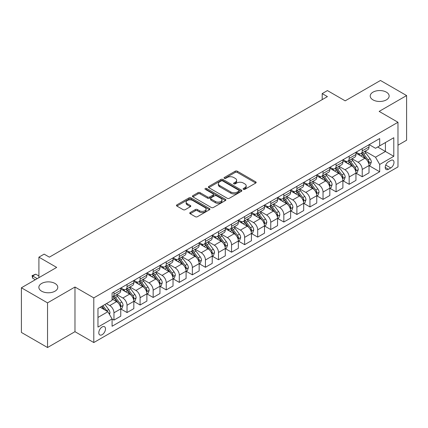 <?xml version="1.0" encoding="UTF-8"?>
<svg xmlns="http://www.w3.org/2000/svg" width="428" height="428" viewBox="0 0 428 428"><rect width="100%" height="100%" fill="white"/><g stroke="black" fill="none" stroke-linecap="round" stroke-linejoin="round"><path stroke-width="0.64" d="M243.404 189.331A1.016 0.589 0 0 0 244.837 189.331L255.741 183.04A1.45 0.84 0 0 0 256.169 182.446A1.45 0.84 0 0 0 255.741 181.857L237.273 171.189A1.45 0.84 0 0 0 235.218 171.189L224.32 177.486A1.016 0.589 0 0 0 224.021 177.898A1.016 0.589 0 0 0 224.32 178.316A1.016 0.589 0 0 0 225.754 178.316L227.166 177.502A4.644 2.68 0 0 1 233.731 177.502L235.272 178.39A4.644 2.68 0 0 1 236.631 180.284A4.644 2.68 0 0 1 235.272 182.178L233.859 182.997A1.016 0.589 0 0 0 233.565 183.409A1.016 0.589 0 0 0 233.859 183.826A1.016 0.589 0 0 0 235.298 183.826L236.705 183.007A4.644 2.68 0 0 1 243.275 183.007L244.816 183.901A4.644 2.68 0 0 1 246.175 185.795A4.644 2.68 0 0 1 244.816 187.689L243.404 188.502A1.016 0.589 0 0 0 243.104 188.919A1.016 0.589 0 0 0 243.404 189.331L243.404 188.502M55.009 283.464A9.459 5.462 0 0 0 44.694 282.282A9.459 5.462 0 0 0 38.857 287.327A9.459 5.462 0 0 0 41.628 291.19A9.459 5.462 0 0 0 51.938 292.372A9.459 5.462 0 0 0 57.78 287.327A9.459 5.462 0 0 0 55.009 283.464M386.372 92.154A9.459 5.462 0 0 0 376.062 90.966A9.459 5.462 0 0 0 370.22 96.011A9.459 5.462 0 0 0 372.991 99.874A9.459 5.462 0 0 0 383.306 101.062A9.459 5.462 0 0 0 389.143 96.011A9.459 5.462 0 0 0 386.372 92.154M102.153 334.701A4.729 2.734 120 0 0 105.24 330.534A4.729 2.734 120 0 0 104.518 326.741A4.729 2.734 120 0 0 102.153 326.976A4.729 2.734 120 0 0 99.061 331.144A4.729 2.734 120 0 0 99.788 334.937A4.729 2.734 120 0 0 102.153 334.701M190.176 212.539A1.45 0.84 0 0 0 189.754 213.133A1.45 0.84 0 0 0 190.176 213.727L195.361 216.718A1.45 0.84 0 0 0 197.41 216.718L209.517 209.725A1.45 0.84 0 0 0 209.945 209.131A1.45 0.84 0 0 0 209.517 208.543L191.049 197.88A1.45 0.84 0 0 0 188.994 197.88L176.887 204.868A1.45 0.84 0 0 0 176.464 205.461A1.45 0.84 0 0 0 176.887 206.055L183.147 209.667A1.45 0.84 0 0 0 185.201 209.667L190.38 206.676A1.45 0.84 0 0 0 190.808 206.082A1.45 0.84 0 0 0 190.38 205.494L187.277 203.701A3.884 2.242 0 0 1 186.143 202.112A3.884 2.242 0 0 1 188.539 200.042A3.884 2.242 0 0 1 192.766 200.529L204.926 207.548A3.884 2.242 0 0 1 206.061 209.131A3.884 2.242 0 0 1 203.669 211.202A3.884 2.242 0 0 1 199.437 210.72L197.41 209.549A1.45 0.84 0 0 0 195.361 209.549L190.176 212.539L190.176 213.727M397.976 145.199L406.6 140.224L406.6 95.562L380.465 80.475L345.187 100.842L327.415 90.581L322.193 93.598L327.415 96.616L49.364 257.153L44.138 254.136L38.911 257.153L38.911 277.67M47.535 302.869L47.535 347.525L74.975 331.684L74.975 287.022L47.535 302.869L21.4 287.776L56.678 267.409L38.911 257.153M74.975 287.022L93.791 297.888L397.976 122.269L397.976 166.925L93.791 342.55L93.791 297.888M406.6 95.562L379.16 111.403L397.976 122.269M227.268 198.292A1.45 0.84 0 0 0 229.322 198.292L241.429 191.305A1.45 0.84 0 0 0 241.852 190.711A1.45 0.84 0 0 0 241.429 190.118L222.961 179.455A1.45 0.84 0 0 0 220.907 179.455L208.8 186.448A1.45 0.84 0 0 0 208.372 187.036A1.45 0.84 0 0 0 208.8 187.63L227.268 198.292M205.665 189.556A1.016 0.589 0 0 1 206.697 189.695L206.697 188.491L225.47 199.33A1.45 0.84 0 0 1 225.898 199.924A1.45 0.84 0 0 1 225.47 200.513L213.363 207.505A1.45 0.84 0 0 1 211.314 207.505L192.846 196.843L192.846 195.655A1.45 0.84 0 0 0 192.418 196.249A1.45 0.84 0 0 0 192.846 196.843M192.846 195.655L198.025 192.664A1.45 0.84 0 0 1 200.079 192.664L207.569 196.992A1.45 0.84 0 0 0 209.618 196.992L213.058 195.008A1.45 0.84 0 0 0 213.481 194.414A1.45 0.84 0 0 0 213.058 193.82L205.258 189.32A1.016 0.589 0 0 1 204.964 188.903A1.016 0.589 0 0 1 205.59 188.363A1.016 0.589 0 0 1 206.697 188.491M47.535 347.525L21.4 332.438L21.4 287.776M390.764 160.468L388.464 161.795A4.585 2.648 120 0 0 385.468 165.834A4.585 2.648 120 0 0 386.174 169.509A4.585 2.648 120 0 0 388.464 169.279L390.764 167.953A4.585 2.648 120 0 0 393.755 163.913A4.585 2.648 120 0 0 393.054 160.243A4.585 2.648 120 0 0 390.764 160.468M369.177 144.627L375.5 148.275L379.684 145.862L379.684 138.56L112.083 293.057L112.083 300.36L97.969 308.508L97.969 327.099L112.083 318.951L112.083 326.254L379.684 171.756L379.684 164.454L375.5 157.21L365.105 151.207M379.684 145.862L393.797 137.714L393.797 156.306L379.684 164.454M74.975 331.684L93.791 342.55M322.193 93.598L322.193 99.633M377.699 147.013L385.43 151.475L385.43 142.545L393.797 137.714M375.5 157.21L385.43 151.475L393.797 156.306M97.969 317.442L107.899 311.707L100.163 307.24M112.083 319.01L113.96 320.096L113.96 312.793A5.912 3.413 -120 0 0 109.782 305.555L106.438 303.623M113.96 320.096L120.76 316.174L120.76 308.872A5.912 3.413 -120 0 0 116.577 301.628L112.083 299.033M120.915 309.021L127.03 312.552L127.03 305.25A5.912 3.413 -120 0 0 122.847 298.011L116.844 294.544M127.03 312.552L133.825 308.631L133.825 301.328A5.912 3.413 -120 0 0 129.641 294.084L120.76 288.954M133.98 301.478L140.095 305.009L140.095 297.706A5.912 3.413 -120 0 0 135.917 290.462L129.909 287.001M140.095 305.009L146.89 301.087L146.89 293.785A5.912 3.413 -120 0 0 142.711 286.541L133.825 281.41M147.045 293.934L153.16 297.465L153.16 290.163A5.912 3.413 -120 0 0 148.981 282.919L142.979 279.457M153.16 297.465L159.96 293.544L159.96 286.241A5.912 3.413 -120 0 0 155.776 278.997L146.89 273.867M160.115 286.391L166.23 289.922L166.23 282.619A5.912 3.413 -120 0 0 162.046 275.375L156.043 271.908M166.23 289.922L173.024 286L173.024 278.698A5.912 3.413 -120 0 0 168.841 271.454L159.96 266.323M173.179 278.847L179.295 282.378L179.295 275.076A5.912 3.413 -120 0 0 175.116 267.832L169.108 264.365M179.295 282.378L186.089 278.457L186.089 271.154A5.912 3.413 -120 0 0 181.911 263.91L173.024 258.779M186.244 271.304L192.359 274.835L192.359 267.532A5.912 3.413 -120 0 0 188.181 260.288L182.178 256.821M192.359 274.835L199.159 270.913L199.159 263.611A5.912 3.413 -120 0 0 194.975 256.367L186.089 251.236M199.314 263.76L205.429 267.291L205.429 259.989A5.912 3.413 -120 0 0 201.246 252.745L195.243 249.278M205.429 267.291L212.224 263.37L212.224 256.067A5.912 3.413 -120 0 0 208.04 248.823L199.159 243.693M212.379 256.217L218.494 259.748L218.494 252.445A5.912 3.413 -120 0 0 214.316 245.201L208.308 241.734M218.494 259.748L225.289 255.821L225.289 248.518A5.912 3.413 -120 0 0 221.11 241.28L212.224 236.149M225.444 248.673L231.559 252.204L231.559 244.902A5.912 3.413 -120 0 0 227.38 237.658L221.378 234.191M231.559 252.204L238.359 248.277L238.359 240.975A5.912 3.413 -120 0 0 234.175 233.736L225.289 228.606M238.514 241.13L244.629 244.661L244.629 237.358A5.912 3.413 -120 0 0 240.445 230.114L234.442 226.647M244.629 244.661L251.423 240.734L251.423 233.431A5.912 3.413 -120 0 0 247.24 226.193L238.359 221.062M251.578 233.586L257.693 237.112L257.693 229.815A5.912 3.413 -120 0 0 253.515 222.571L247.507 219.104M257.693 237.112L264.488 233.19L264.488 225.888A5.912 3.413 -120 0 0 260.31 218.649L251.423 213.519M264.643 226.043L270.758 229.569L270.758 222.266A5.912 3.413 -120 0 0 266.58 215.027L260.577 211.56M270.758 229.569L277.558 225.647L277.558 218.344A5.912 3.413 -120 0 0 273.374 211.106L264.488 205.975M277.713 218.494L283.828 222.025L283.828 214.722A5.912 3.413 -120 0 0 279.645 207.484L273.642 204.017M283.828 222.025L290.623 218.103L290.623 210.801A5.912 3.413 -120 0 0 286.439 203.557L277.558 198.431M290.778 210.951L296.893 214.482L296.893 207.179A5.912 3.413 -120 0 0 292.715 199.94L286.707 196.473M296.893 214.482L303.687 210.56L303.687 203.257A5.912 3.413 -120 0 0 299.509 196.013L290.623 190.888M303.843 203.407L309.958 206.938L309.958 199.635A5.912 3.413 -120 0 0 305.779 192.397L299.777 188.93M309.958 206.938L316.757 203.016L316.757 195.714A5.912 3.413 -120 0 0 312.574 188.47L303.687 183.339M316.913 195.864L323.028 199.394L323.028 192.092A5.912 3.413 -120 0 0 318.844 184.853L312.841 181.386M323.028 199.394L329.822 195.473L329.822 188.17A5.912 3.413 -120 0 0 325.638 180.926L316.757 175.796M329.977 188.32L336.092 191.851L336.092 184.548A5.912 3.413 -120 0 0 331.914 177.304L325.906 173.843M336.092 191.851L342.887 187.929L342.887 180.627A5.912 3.413 -120 0 0 338.709 173.383L329.822 168.252M343.042 180.776L349.162 184.308L349.162 177.005A5.912 3.413 -120 0 0 344.979 169.761L338.976 166.294M349.162 184.308L355.957 180.386L355.957 173.083A5.912 3.413 -120 0 0 351.773 165.839L342.887 160.709M356.112 173.233L362.227 176.764L362.227 169.461A5.912 3.413 -120 0 0 358.043 162.217L352.041 158.751M362.227 176.764L369.022 172.842L369.022 165.54A5.912 3.413 -120 0 0 364.838 158.296L355.957 153.165M356.112 152.17L358.043 153.288A5.912 3.413 -120 0 0 361.002 153.577A5.912 3.413 -120 0 0 362.227 150.875L362.227 148.639M343.042 159.714L344.979 160.832A5.912 3.413 -120 0 0 347.937 161.126A5.912 3.413 -120 0 0 349.162 158.419L349.162 156.183M329.977 167.257L331.914 168.375A5.912 3.413 -120 0 0 334.867 168.669A5.912 3.413 -120 0 0 336.092 165.962L336.092 163.726M316.913 174.801L318.844 175.919A5.912 3.413 -120 0 0 321.803 176.213A5.912 3.413 -120 0 0 323.028 173.506L323.028 171.27M303.843 182.344L305.779 183.462A5.912 3.413 -120 0 0 308.738 183.756A5.912 3.413 -120 0 0 309.958 181.049L309.958 178.813M290.778 189.888L292.715 191.006A5.912 3.413 -120 0 0 295.668 191.3A5.912 3.413 -120 0 0 296.893 188.593L296.893 186.357M277.713 197.431L279.645 198.549A5.912 3.413 -120 0 0 282.603 198.843A5.912 3.413 -120 0 0 283.828 196.136L283.828 193.905M264.643 204.98L266.58 206.093A5.912 3.413 -120 0 0 269.538 206.387A5.912 3.413 -120 0 0 270.758 203.68L270.758 201.449M251.578 212.523L253.515 213.636A5.912 3.413 -120 0 0 256.468 213.93A5.912 3.413 -120 0 0 257.693 211.223L257.693 208.992M238.514 220.067L240.445 221.18A5.912 3.413 -120 0 0 243.404 221.474A5.912 3.413 -120 0 0 244.629 218.767L244.629 216.536M225.444 227.61L227.38 228.723A5.912 3.413 -120 0 0 230.339 229.017A5.912 3.413 -120 0 0 231.559 226.31L231.559 224.079M212.379 235.154L214.316 236.272A5.912 3.413 -120 0 0 217.269 236.561A5.912 3.413 -120 0 0 218.494 233.854L218.494 231.623M199.314 242.697L201.246 243.816A5.912 3.413 -120 0 0 204.204 244.104A5.912 3.413 -120 0 0 205.429 241.397L205.429 239.166M186.244 250.241L188.181 251.359A5.912 3.413 -120 0 0 191.139 251.648A5.912 3.413 -120 0 0 192.359 248.941L192.359 246.71M173.179 257.784L175.116 258.903A5.912 3.413 -120 0 0 178.069 259.191A5.912 3.413 -120 0 0 179.295 256.484L179.295 254.253M160.115 265.328L162.046 266.446A5.912 3.413 -120 0 0 165.005 266.74A5.912 3.413 -120 0 0 166.23 264.033L166.23 261.797M147.045 272.871L148.981 273.99A5.912 3.413 -120 0 0 151.94 274.284A5.912 3.413 -120 0 0 153.16 271.577L153.16 269.34M133.98 280.415L135.917 281.533A5.912 3.413 -120 0 0 138.87 281.827A5.912 3.413 -120 0 0 140.095 279.12L140.095 276.884M120.915 287.958L122.847 289.077A5.912 3.413 -120 0 0 125.805 289.371A5.912 3.413 -120 0 0 127.03 286.664L127.03 284.427M369.177 165.69L379.684 171.756M361.002 153.577L367.796 149.656A5.912 3.413 -120 0 0 369.022 146.948L369.022 144.718M347.937 161.126L354.732 157.199A5.912 3.413 -120 0 0 355.957 154.492L355.957 152.261M334.867 168.669L341.662 164.743A5.912 3.413 -120 0 0 342.887 162.035L342.887 159.804M321.803 176.213L328.597 172.286A5.912 3.413 -120 0 0 329.822 169.579L329.822 167.348M308.738 183.756L315.532 179.835A5.912 3.413 -120 0 0 316.757 177.128L316.757 174.892M295.668 191.3L302.462 187.378A5.912 3.413 -120 0 0 303.687 184.671L303.687 182.435M282.603 198.843L289.398 194.922A5.912 3.413 -120 0 0 290.623 192.215L290.623 189.979M269.538 206.387L276.333 202.465A5.912 3.413 -120 0 0 277.558 199.758L277.558 197.522M256.468 213.93L263.263 210.009A5.912 3.413 -120 0 0 264.488 207.302L264.488 205.066M243.404 221.474L250.198 217.552A5.912 3.413 -120 0 0 251.423 214.845L251.423 212.614M230.339 229.017L237.133 225.096A5.912 3.413 -120 0 0 238.359 222.389L238.359 220.158M217.269 236.561L224.063 232.639A5.912 3.413 -120 0 0 225.289 229.932L225.289 227.701M204.204 244.104L210.999 240.183A5.912 3.413 -120 0 0 212.224 237.476L212.224 235.245M191.139 251.648L197.934 247.726A5.912 3.413 -120 0 0 199.159 245.019L199.159 242.788M178.069 259.191L184.864 255.27A5.912 3.413 -120 0 0 186.089 252.563L186.089 250.332M165.005 266.74L171.799 262.813A5.912 3.413 -120 0 0 173.024 260.106L173.024 257.875M151.94 274.284L158.734 270.357A5.912 3.413 -120 0 0 159.96 267.65L159.96 265.419M138.87 281.827L145.664 277.9A5.912 3.413 -120 0 0 146.89 275.193L146.89 272.962M125.805 289.371L132.6 285.444A5.912 3.413 -120 0 0 133.825 282.742L133.825 280.506M112.083 297.15A5.912 3.413 -120 0 0 112.741 296.914L119.535 292.993A5.912 3.413 -120 0 0 120.76 290.286L120.76 288.049M112.741 296.914A5.912 3.413 -120 0 0 113.96 294.207L113.96 291.971M107.899 311.707L112.083 318.951M243.81 189.476L244.816 188.898A4.644 2.68 0 0 0 246.175 186.999L246.175 185.795M236.631 180.284L236.631 181.493A4.644 2.68 0 0 1 235.272 183.387L234.266 183.97M255.741 181.857L255.741 183.04L237.273 172.398A1.45 0.84 0 0 0 235.218 172.398L224.727 178.46M241.429 190.118L241.429 191.305L222.961 180.664A1.45 0.84 0 0 0 220.907 180.664L208.821 187.641M238.861 191.123A1.016 0.589 0 0 0 239.161 190.711A1.016 0.589 0 0 0 238.861 190.294L222.651 180.937A1.016 0.589 0 0 0 221.217 180.937L219.725 181.793A4.644 2.68 0 0 0 218.366 183.692A4.644 2.68 0 0 0 219.725 185.586L230.81 191.985A4.644 2.68 0 0 0 237.374 191.985L238.861 191.123L238.861 192.333A1.016 0.589 0 0 0 239.161 191.921L239.161 190.711M218.366 183.692L218.366 184.896A4.644 2.68 0 0 0 219.725 186.795L219.725 185.586M238.861 192.333L237.374 193.194A4.644 2.68 0 0 1 230.81 193.194L219.725 186.795M192.862 196.853L198.025 193.873L198.025 192.664M213.481 194.414L213.481 195.623A1.45 0.84 0 0 1 213.058 196.211L209.618 198.196A1.45 0.84 0 0 1 207.569 198.196L200.079 193.873A1.45 0.84 0 0 0 198.025 193.873M206.697 189.695L225.454 200.529M215.343 201.476A3.884 2.242 0 0 0 219.569 201.963A3.884 2.242 0 0 0 221.966 199.892A3.884 2.242 0 0 0 220.832 198.308L216.547 195.837A1.45 0.84 0 0 0 214.492 195.837L211.058 197.822A1.45 0.84 0 0 0 210.63 198.41A1.45 0.84 0 0 0 211.058 199.004L215.343 201.476L215.343 202.685A3.884 2.242 0 0 0 219.569 203.172A3.884 2.242 0 0 0 221.966 201.101L221.966 199.892M210.63 198.41L210.63 199.619A1.45 0.84 0 0 0 211.058 200.213L211.058 199.004M215.343 202.685L211.058 200.213M206.061 209.131L206.061 210.341A3.884 2.242 0 0 1 203.669 212.411A3.884 2.242 0 0 1 199.437 211.924L197.41 210.758A1.45 0.84 0 0 0 195.361 210.758L190.198 213.738M186.143 202.112L186.143 203.321A3.884 2.242 0 0 0 187.277 204.905L187.277 203.701M190.364 206.687L187.277 204.905M209.501 209.736L191.049 199.084A1.45 0.84 0 0 0 188.994 199.084L176.908 206.066L176.887 204.868M369.022 165.78L370.274 165.058L371.322 162.035A3.916 2.263 -120 0 0 370.07 158.702L365.801 152.999A11.31 6.527 -120 0 0 364.565 151.523M360.317 155.685A11.31 6.527 -120 0 0 358.001 153.261M368.663 163.378L369.204 162.207A3.916 2.263 -120 0 0 368.085 159.847L363.811 154.15A11.31 6.527 -120 0 0 362.58 152.668M361.526 153.278A9.389 5.42 60 0 1 363.067 155.027L366.684 159.853M361.323 153.395A11.31 6.527 60 0 1 362.559 154.872L365.4 158.66M355.957 173.324L357.209 172.602L358.252 169.579A3.916 2.263 -120 0 0 357.005 166.246L352.731 160.543A11.31 6.527 -120 0 0 351.5 159.066M347.252 163.229A11.31 6.527 -120 0 0 344.936 160.805M355.598 170.922L356.139 169.75A3.916 2.263 -120 0 0 355.015 167.391L350.746 161.693A11.31 6.527 -120 0 0 349.51 160.211M348.462 160.821A9.389 5.42 60 0 1 350.002 162.57L353.614 167.396M348.258 160.939A11.31 6.527 60 0 1 349.494 162.415L352.33 166.203M342.887 180.867L344.144 180.145L345.187 177.128A3.916 2.263 -120 0 0 343.935 173.789L339.666 168.086A11.31 6.527 -120 0 0 338.43 166.61M334.182 170.772A11.31 6.527 -120 0 0 331.871 168.348M342.528 178.471L343.074 177.294A3.916 2.263 -120 0 0 341.951 174.934L337.681 169.237A11.31 6.527 -120 0 0 336.445 167.755M335.392 168.364A9.389 5.42 60 0 1 336.932 170.114L340.549 174.94M335.194 168.482A11.31 6.527 60 0 1 336.424 169.959L339.265 173.752M329.822 188.411L331.074 187.689L332.123 184.671A3.916 2.263 -120 0 0 330.871 181.333L326.601 175.63A11.31 6.527 -120 0 0 325.366 174.153M321.118 178.316A11.31 6.527 -120 0 0 318.801 175.892M329.464 186.014L330.004 184.837A3.916 2.263 -120 0 0 328.886 182.478L324.611 176.78A11.31 6.527 -120 0 0 323.381 175.303M322.327 175.908A9.389 5.42 60 0 1 323.868 177.663L327.484 182.483M322.124 176.026A11.31 6.527 60 0 1 323.359 177.502L326.2 181.295M316.757 195.954L318.009 195.232L319.053 192.215A3.916 2.263 -120 0 0 317.806 188.876L313.531 183.173A11.31 6.527 -120 0 0 312.301 181.697M308.053 185.859A11.31 6.527 -120 0 0 305.736 183.435M316.399 193.558L316.939 192.381A3.916 2.263 -120 0 0 315.816 190.027L311.547 184.324A11.31 6.527 -120 0 0 310.311 182.847M309.262 183.452A9.389 5.42 60 0 1 310.803 185.206L314.414 190.027M309.059 183.569A11.31 6.527 60 0 1 310.295 185.046L313.13 188.839M303.687 203.498L304.945 202.776L305.988 199.758A3.916 2.263 -120 0 0 304.736 196.42L300.467 190.722A11.31 6.527 -120 0 0 299.231 189.24M294.983 193.403A11.31 6.527 -120 0 0 292.672 190.979M303.329 201.101L303.875 199.924A3.916 2.263 -120 0 0 302.751 197.57L298.482 191.867A11.31 6.527 -120 0 0 297.246 190.39M296.192 190.995A9.389 5.42 60 0 1 297.733 192.75L301.349 197.576M295.994 191.113A11.31 6.527 60 0 1 297.225 192.589L300.065 196.382M290.623 211.041L291.875 210.319L292.923 207.302A3.916 2.263 -120 0 0 291.671 203.963L287.402 198.266A11.31 6.527 -120 0 0 286.166 196.784M281.918 200.946A11.31 6.527 -120 0 0 279.602 198.528M290.264 208.645L290.805 207.468A3.916 2.263 -120 0 0 289.686 205.114L285.412 199.411A11.31 6.527 -120 0 0 284.181 197.934M283.127 198.539A9.389 5.42 60 0 1 284.668 200.293L288.285 205.119M282.924 198.656A11.31 6.527 60 0 1 284.16 200.133L287.001 203.926M277.558 218.585L278.81 217.863L279.853 214.845A3.916 2.263 -120 0 0 278.607 211.507L274.332 205.809A11.31 6.527 -120 0 0 273.101 204.327M268.854 208.489A11.31 6.527 -120 0 0 266.537 206.071M277.2 216.188L277.74 215.011A3.916 2.263 -120 0 0 276.616 212.657L272.347 206.954A11.31 6.527 -120 0 0 271.111 205.477M270.063 206.082A9.389 5.42 60 0 1 271.603 207.837L275.215 212.663M269.859 206.2A11.31 6.527 60 0 1 271.095 207.676L273.931 211.469M264.488 226.128L265.745 225.406L266.788 222.389A3.916 2.263 -120 0 0 265.537 219.05L261.267 213.353A11.31 6.527 -120 0 0 260.031 211.876M255.784 216.038A11.31 6.527 -120 0 0 253.472 213.615M264.13 223.732L264.675 222.555A3.916 2.263 -120 0 0 263.552 220.201L259.282 214.498A11.31 6.527 -120 0 0 258.047 213.021M256.993 213.626A9.389 5.42 60 0 1 258.533 215.38L262.15 220.206M256.795 213.743A11.31 6.527 60 0 1 258.025 215.22L260.866 219.013M251.423 233.672L252.675 232.95L253.724 229.932A3.916 2.263 -120 0 0 252.472 226.599L248.203 220.896A11.31 6.527 -120 0 0 246.967 219.42M242.719 223.582A11.31 6.527 -120 0 0 240.402 221.158M251.065 231.275L251.605 230.098A3.916 2.263 -120 0 0 250.487 227.744L246.212 222.041A11.31 6.527 -120 0 0 244.982 220.564M243.928 221.169A9.389 5.42 60 0 1 245.469 222.924L249.085 227.75M243.725 221.287A11.31 6.527 60 0 1 244.96 222.769L247.801 226.556M238.359 241.221L239.61 240.493L240.654 237.476A3.916 2.263 -120 0 0 239.407 234.143L235.133 228.44A11.31 6.527 -120 0 0 233.902 226.963M229.654 231.125A11.31 6.527 -120 0 0 227.338 228.702M238 238.819L238.54 237.642A3.916 2.263 -120 0 0 237.417 235.288L233.148 229.585A11.31 6.527 -120 0 0 231.912 228.108M230.863 228.718A9.389 5.42 60 0 1 232.404 230.467L236.015 235.293M230.66 228.83A11.31 6.527 60 0 1 231.896 230.312L234.731 234.1M225.289 248.764L226.546 248.037L227.589 245.019A3.916 2.263 -120 0 0 226.337 241.686L222.068 235.983A11.31 6.527 -120 0 0 220.832 234.507M216.584 238.669A11.31 6.527 -120 0 0 214.273 236.245M224.93 246.362L225.476 245.185A3.916 2.263 -120 0 0 224.352 242.831L220.083 237.128A11.31 6.527 -120 0 0 218.847 235.651M217.793 236.261A9.389 5.42 60 0 1 219.334 238.011L222.951 242.837M217.595 236.374A11.31 6.527 60 0 1 218.826 237.856L221.667 241.643M212.224 256.308L213.476 255.58L214.524 252.563A3.916 2.263 -120 0 0 213.272 249.23L209.003 243.527A11.31 6.527 -120 0 0 207.767 242.05M203.519 246.212A11.31 6.527 -120 0 0 201.203 243.789M211.865 253.906L212.406 252.729A3.916 2.263 -120 0 0 211.288 250.375L207.013 244.672A11.31 6.527 -120 0 0 205.782 243.195M204.728 243.805A9.389 5.42 60 0 1 206.269 245.554L209.886 250.38M204.525 243.917A11.31 6.527 60 0 1 205.761 245.399L208.602 249.187M199.159 263.851L200.411 263.124L201.454 260.106A3.916 2.263 -120 0 0 200.208 256.773L195.933 251.07A11.31 6.527 -120 0 0 194.703 249.594M190.455 253.756A11.31 6.527 -120 0 0 188.138 251.332M198.801 261.449L199.341 260.278A3.916 2.263 -120 0 0 198.218 257.918L193.948 252.215A11.31 6.527 -120 0 0 192.712 250.738M191.664 251.348A9.389 5.42 60 0 1 193.205 253.098L196.816 257.924M191.46 251.466A11.31 6.527 60 0 1 192.696 252.943L195.532 256.73M186.089 271.395L187.346 270.667L188.39 267.65A3.916 2.263 -120 0 0 187.138 264.317L182.868 258.614A11.31 6.527 -120 0 0 181.633 257.137M177.385 261.299A11.31 6.527 -120 0 0 175.073 258.876M185.731 268.993L186.276 267.821A3.916 2.263 -120 0 0 185.153 265.462L180.884 259.759A11.31 6.527 -120 0 0 179.648 258.282M178.594 258.892A9.389 5.42 60 0 1 180.135 260.641L183.751 265.467M178.396 259.01A11.31 6.527 60 0 1 179.626 260.486L182.467 264.274M173.024 278.938L174.276 278.216L175.325 275.193A3.916 2.263 -120 0 0 174.073 271.86L169.804 266.157A11.31 6.527 -120 0 0 168.568 264.681M164.32 268.843A11.31 6.527 -120 0 0 162.003 266.419M172.666 276.536L173.206 275.365A3.916 2.263 -120 0 0 172.088 273.005L167.813 267.307A11.31 6.527 -120 0 0 166.583 265.825M165.529 266.435A9.389 5.42 60 0 1 167.07 268.185L170.686 273.011M165.326 266.553A11.31 6.527 60 0 1 166.562 268.03L169.402 271.817M159.96 286.482L161.212 285.76L162.255 282.742A3.916 2.263 -120 0 0 161.008 279.404L156.734 273.701A11.31 6.527 -120 0 0 155.503 272.224M151.255 276.386A11.31 6.527 -120 0 0 148.939 273.963M159.601 284.08L160.142 282.908A3.916 2.263 -120 0 0 159.018 280.549L154.749 274.851A11.31 6.527 -120 0 0 153.513 273.369M152.464 273.979A9.389 5.42 60 0 1 154.005 275.728L157.616 280.554M152.261 274.097A11.31 6.527 60 0 1 153.497 275.573L156.332 279.361M146.89 294.025L148.147 293.303L149.19 290.286A3.916 2.263 -120 0 0 147.938 286.947L143.669 281.244A11.31 6.527 -120 0 0 142.433 279.768M138.185 283.93A11.31 6.527 -120 0 0 135.874 281.506M146.531 291.629L147.077 290.452A3.916 2.263 -120 0 0 145.953 288.092L141.684 282.394A11.31 6.527 -120 0 0 140.448 280.912M139.394 281.522A9.389 5.42 60 0 1 140.935 283.272L144.552 288.098M139.196 281.64A11.31 6.527 60 0 1 140.427 283.117L143.268 286.91M133.825 301.569L135.077 300.847L136.125 297.829A3.916 2.263 -120 0 0 134.874 294.491L130.604 288.788A11.31 6.527 -120 0 0 129.368 287.311M125.12 291.473A11.31 6.527 -120 0 0 122.804 289.05M133.466 299.172L134.007 297.995A3.916 2.263 -120 0 0 132.889 295.636L128.614 289.938A11.31 6.527 -120 0 0 127.383 288.461M126.33 289.066A9.389 5.42 60 0 1 127.87 290.821L131.487 295.641M126.126 289.184A11.31 6.527 60 0 1 127.362 290.66L130.203 294.453M120.76 309.112L122.012 308.39L123.055 305.373A3.916 2.263 -120 0 0 121.809 302.034L117.534 296.331A11.31 6.527 -120 0 0 116.304 294.855M120.402 306.716L120.942 305.539A3.916 2.263 -120 0 0 119.819 303.185L115.549 297.481A11.31 6.527 -120 0 0 114.313 296.005M113.265 296.609A9.389 5.42 60 0 1 114.806 298.364L118.417 303.185M113.062 296.727A11.31 6.527 60 0 1 114.297 298.204L117.133 301.997M109.466 314.425L109.991 312.916A3.916 2.263 -120 0 0 108.739 309.578L104.93 304.49M107.112 311.252A3.916 2.263 -120 0 0 106.754 310.728L102.945 305.64M101.96 306.207L104.7 309.861M101.687 306.362L104.009 309.465M38.911 275.98L35.775 274.171L32.635 275.98L37.236 278.633M32.635 278.152L32.063 275.648L32.635 275.98L32.635 278.152L35.353 279.725M32.063 275.648L35.775 274.171M109.782 305.555L116.577 301.628M122.847 298.011L129.641 294.084M135.917 290.462L142.711 286.541M148.981 282.919L155.776 278.997M162.046 275.375L168.841 271.454M175.116 267.832L181.911 263.91M188.181 260.288L194.975 256.367M201.246 252.745L208.04 248.823M214.316 245.201L221.11 241.28M227.38 237.658L234.175 233.736M240.445 230.114L247.24 226.193M253.515 222.571L260.31 218.649M266.58 215.027L273.374 211.106M279.645 207.484L286.439 203.557M292.715 199.94L299.509 196.013M305.779 192.397L312.574 188.47M318.844 184.853L325.638 180.926M331.914 177.304L338.709 173.383M344.979 169.761L351.773 165.839M358.043 162.217L364.838 158.296M362.227 150.875L369.022 146.948M362.227 169.461L369.022 165.54M349.162 177.005L355.957 173.083M349.162 158.419L355.957 154.492M336.092 184.548L342.887 180.627M336.092 165.962L342.887 162.035M323.028 192.092L329.822 188.17M323.028 173.506L329.822 169.579M309.958 199.635L316.757 195.714M309.958 181.049L316.757 177.128M296.893 207.179L303.687 203.257M296.893 188.593L303.687 184.671M283.828 214.722L290.623 210.801M283.828 196.136L290.623 192.215M270.758 222.266L277.558 218.344M270.758 203.68L277.558 199.758M257.693 229.815L264.488 225.888M257.693 211.223L264.488 207.302M244.629 237.358L251.423 233.431M244.629 218.767L251.423 214.845M231.559 244.902L238.359 240.975M231.559 226.31L238.359 222.389M218.494 252.445L225.289 248.518M218.494 233.854L225.289 229.932M205.429 259.989L212.224 256.067M205.429 241.397L212.224 237.476M192.359 267.532L199.159 263.611M192.359 248.941L199.159 245.019M179.295 275.076L186.089 271.154M179.295 256.484L186.089 252.563M166.23 282.619L173.024 278.698M166.23 264.033L173.024 260.106M153.16 290.163L159.96 286.241M153.16 271.577L159.96 267.65M140.095 297.706L146.89 293.785M140.095 279.12L146.89 275.193M127.03 305.25L133.825 301.328M127.03 286.664L133.825 282.742M113.96 312.793L120.76 308.872M113.96 294.207L120.76 290.286M385.751 165.058L390.764 167.953M385.221 167.407L388.464 169.279M244.816 188.898L244.816 187.689M233.859 183.826L233.859 182.997M235.272 183.387L235.272 182.178M224.32 178.316L224.32 177.486M235.218 172.398L235.218 171.189M237.273 172.398L237.273 171.189M208.8 187.63L208.8 186.448M220.907 180.664L220.907 179.455M222.961 180.664L222.961 179.455M230.81 193.194L230.81 191.985M237.374 193.194L237.374 191.985M200.079 193.873L200.079 192.664M207.569 198.196L207.569 196.992M209.618 198.196L209.618 196.992M213.058 196.211L213.058 195.008M225.47 200.513L225.47 199.33M195.361 210.758L195.361 209.549M197.41 210.758L197.41 209.549M199.437 211.924L199.437 210.72M190.38 206.676L190.38 205.494M188.994 199.084L188.994 197.88M191.049 199.084L191.049 197.88M209.517 209.725L209.517 208.543M368.727 163.598L371.295 162.116M363.811 154.15L365.801 152.999M360.734 155.926L362.559 154.872M368.085 159.847L370.07 158.702M367.775 161.377L369.204 162.207M355.663 171.141L358.225 169.659M350.746 161.693L352.731 160.543M347.664 163.469L349.494 162.415M355.015 167.391L357.005 166.246M354.705 168.921L356.139 169.75M342.593 178.685L345.161 177.203M337.681 169.237L339.666 168.086M334.6 171.013L336.424 169.959M341.951 174.934L343.935 173.789M341.64 176.464L343.074 177.294M329.528 186.228L332.096 184.746M324.611 176.78L326.601 175.63M321.535 178.556L323.359 177.502M328.886 182.478L330.871 181.333M328.576 184.008L330.004 184.837M316.463 193.772L319.026 192.29M311.547 184.324L313.531 183.173M308.465 186.1L310.295 185.046M315.816 190.027L317.806 188.876M315.506 191.551L316.939 192.381M303.393 201.315L305.961 199.833M298.482 191.867L300.467 190.722M295.4 193.643L297.225 192.589M302.751 197.57L304.736 196.42M302.441 199.095L303.875 199.924M290.328 208.859L292.896 207.377M285.412 199.411L287.402 198.266M282.336 201.187L284.16 200.133M289.686 205.114L291.671 203.963M289.376 206.644L290.805 207.468M277.264 216.402L279.826 214.92M272.347 206.954L274.332 205.809M269.266 208.73L271.095 207.676M276.616 212.657L278.607 211.507M276.306 214.187L277.74 215.011M264.194 223.946L266.762 222.464M259.282 214.498L261.267 213.353M256.201 216.274L258.025 215.22M263.552 220.201L265.537 219.05M263.241 221.731L264.675 222.555M251.129 231.489L253.697 230.007M246.212 222.041L248.203 220.896M243.136 223.823L244.96 222.769M250.487 227.744L252.472 226.599M250.177 229.274L251.605 230.098M238.064 239.033L240.627 237.551M233.148 229.585L235.133 228.44M230.066 231.366L231.896 230.312M237.417 235.288L239.407 234.143M237.107 236.818L238.54 237.642M224.994 246.576L227.562 245.094M220.083 237.128L222.068 235.983M217.001 238.91L218.826 237.856M224.352 242.831L226.337 241.686M224.042 244.361L225.476 245.185M211.93 254.12L214.498 252.638M207.013 244.672L209.003 243.527M203.937 246.453L205.761 245.399M211.288 250.375L213.272 249.23M210.977 251.905L212.406 252.729M198.865 261.663L201.428 260.181M193.948 252.215L195.933 251.07M190.867 253.997L192.696 252.943M198.218 257.918L200.208 256.773M197.907 259.448L199.341 260.278M185.795 269.207L188.363 267.73M180.884 259.759L182.868 258.614M177.802 261.54L179.626 260.486M185.153 265.462L187.138 264.317M184.843 266.992L186.276 267.821M172.73 276.755L175.298 275.274M167.813 267.307L169.804 266.157M164.737 269.084L166.562 268.03M172.088 273.005L174.073 271.86M171.778 274.535L173.206 275.365M159.665 284.299L162.228 282.817M154.749 274.851L156.734 273.701M151.667 276.627L153.497 275.573M159.018 280.549L161.008 279.404M158.708 282.079L160.142 282.908M146.595 291.843L149.163 290.361M141.684 282.394L143.669 281.244M138.602 284.171L140.427 283.117M145.953 288.092L147.938 286.947M145.643 289.622L147.077 290.452M133.531 299.386L136.099 297.904M128.614 289.938L130.604 288.788M125.538 291.714L127.362 290.66M132.889 295.636L134.874 294.491M132.578 297.166L134.007 297.995M120.466 306.93L123.029 305.448M115.549 297.481L117.534 296.331M112.468 299.258L114.297 298.204M119.819 303.185L121.809 302.034M119.508 304.709L120.942 305.539M108.974 313.564L109.964 312.991M106.754 310.728L108.739 309.578"/></g></svg>
